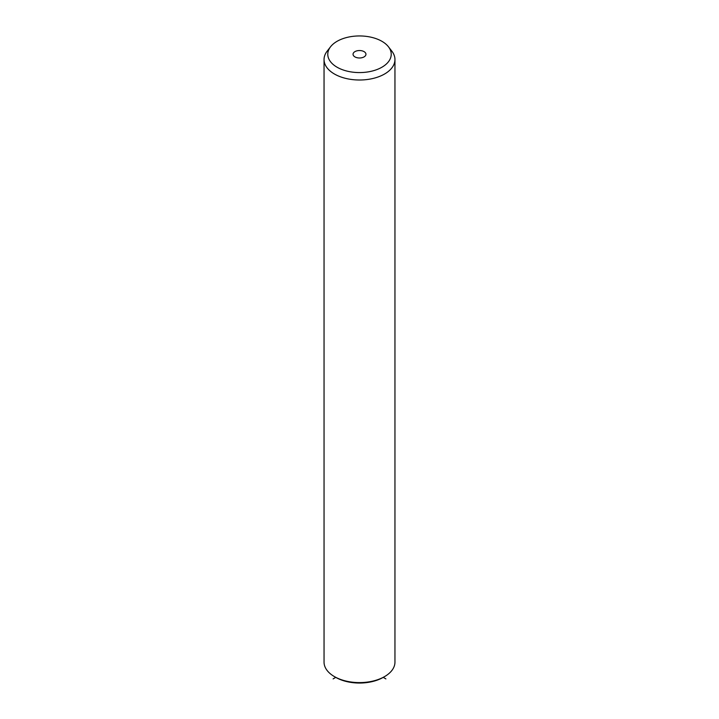 <?xml version="1.0" encoding="UTF-8"?>
<svg xmlns="http://www.w3.org/2000/svg" width="719" height="719" viewBox="0 0 719 719"><rect width="100%" height="100%" fill="white"/><g stroke="black" fill="none" stroke-linecap="round" stroke-linejoin="round"><path stroke-width="1.08" d="M385.887 678.898L383.245 677.37A33.586 19.395 180 0 1 335.755 677.37L333.113 678.898M388.458 46.789L391.864 51.184A35.456 20.465 180 0 1 393.518 53.781A35.456 20.465 180 0 1 394.956 59.542L394.956 662.136A35.456 20.465 180 0 1 384.566 676.606A35.456 20.465 180 0 1 334.434 676.606A35.456 20.465 180 0 1 325.482 667.897A35.456 20.465 180 0 1 324.044 662.136L324.044 59.542A35.456 20.465 180 0 1 327.136 51.184L330.542 46.789A31.717 18.317 180 0 1 359.5 35.95A31.717 18.317 180 0 1 388.458 46.789A31.717 18.317 180 0 1 389.941 49.108A31.717 18.317 180 0 1 368.434 71.837A31.717 18.317 180 0 1 329.059 59.416A31.717 18.317 180 0 1 330.542 46.789M394.956 59.542A35.456 20.465 180 0 1 364.542 79.8A35.456 20.465 180 0 1 325.482 65.303A35.456 20.465 180 0 1 324.044 59.542M365.692 53.215A6.453 3.73 180 0 1 365.953 54.267A6.453 3.73 180 0 1 360.417 57.951A6.453 3.73 180 0 1 353.308 55.309A6.453 3.73 180 0 1 353.047 54.267A6.453 3.73 180 0 1 358.583 50.573A6.453 3.73 180 0 1 365.692 53.215M383.245 677.37L384.566 676.606M335.755 677.37L334.434 676.606"/></g></svg>
